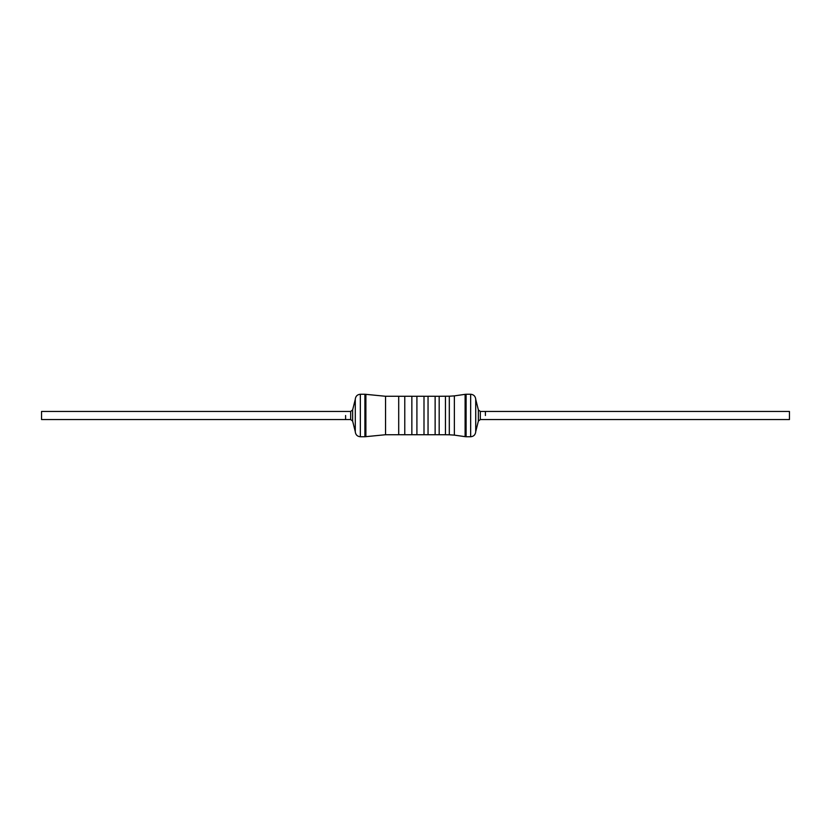 <?xml version="1.0" encoding="UTF-8"?>
<svg xmlns="http://www.w3.org/2000/svg" width="831" height="831" viewBox="0 0 831 831"><rect width="100%" height="100%" fill="white"/><g stroke="black" fill="none" stroke-linecap="round" stroke-linejoin="round"><path stroke-width="1.25" d="M445.458 396.273L445.458 434.727L449.301 434.8L449.301 396.2L439.184 396.273L439.184 434.727L435.132 434.717L435.132 396.273L428.048 396.273L428.048 434.727L423.997 434.717L423.997 396.273L416.913 396.273L416.913 434.727L411.854 434.717L411.854 396.273L404.77 396.273L404.77 434.727L398.703 434.717L398.703 396.273L385.542 396.273L385.542 434.727L365.889 436.659L365.889 394.341L364.902 394.247L364.902 436.753L360.342 436.753L360.342 394.247C357.361 394.517 355.678 396.138 355.284 399.119L355.284 431.881L355.284 399.119M449.301 415.5L449.301 396.21L454.36 395.888L454.36 435.122L449.301 434.79L449.301 415.5M345.592 415.5L345.603 419.551L345.592 415.5M41.55 415.5L41.55 411.449L350.672 411.449L350.672 419.551L41.55 419.551L41.55 415.5M485.408 415.5L485.397 411.449L485.408 415.5M480.328 411.449L480.328 419.551L789.45 419.551L789.45 411.449L480.328 411.449L478.365 409.922L478.365 421.078L475.768 431.476L475.716 399.119L475.716 431.881C475.322 434.852 473.639 436.483 470.658 436.753L466.098 436.753L466.098 394.247L470.658 394.247L470.658 436.753M350.672 419.551L352.635 421.078L352.635 409.922L355.232 399.524M466.098 394.247L465.111 394.341L465.111 436.659L466.098 436.753M416.913 396.283L411.854 396.283M439.184 396.283L435.132 396.283M428.048 396.283L423.997 396.283M404.77 396.283L398.703 396.283M411.854 434.727L404.77 434.727M435.132 434.727L428.048 434.727M445.458 434.727L439.184 434.727M423.997 434.727L416.913 434.727M350.672 411.449L352.635 409.922M352.635 421.078L355.232 431.476M360.342 436.753C357.361 436.483 355.678 434.862 355.284 431.881M364.902 394.247L360.342 394.247M365.889 436.659L364.902 436.753M365.889 394.341L385.542 396.273M480.328 419.551L478.365 421.078M478.365 409.922L475.768 399.524M475.716 399.119C475.322 396.148 473.639 394.517 470.658 394.247M465.111 436.659L454.36 435.122M465.111 394.341L454.36 395.878M398.703 434.727L385.542 434.727"/></g></svg>
